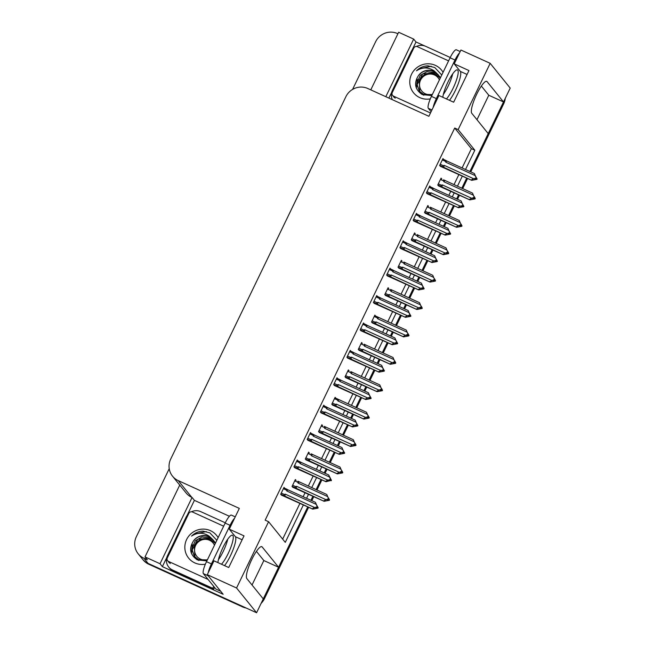<?xml version="1.0" encoding="UTF-8"?>
<svg xmlns="http://www.w3.org/2000/svg" width="645" height="645" viewBox="0 0 645 645"><rect width="100%" height="100%" fill="white"/><g stroke="black" fill="none" stroke-linecap="round" stroke-linejoin="round"><path stroke-width="0.97" d="M465.521 169.498L474.833 150.237L458.144 129.605L490.184 63.331L460.917 50.02L454.225 63.863L468.955 70.563L453.653 102.216L438.923 95.516L428.885 116.294L367.811 88.51A16.568 16.085 -39 0 0 345.913 96.645L170.699 459.079A16.568 16.085 -39 0 0 172.546 476.204A16.568 16.085 -39 0 0 178.262 480.622L239.327 508.397L229.289 529.174L235.377 536.704A17.673 3.822 -65.5 0 1 230.402 555.837A17.673 3.822 -65.5 0 1 224.549 565.633M454.225 63.863L460.32 71.401A17.673 3.822 -65.5 0 1 455.338 90.526A17.673 3.822 -65.5 0 1 449.484 100.322M490.184 63.331L510.211 88.091L503.511 101.942L487.072 81.617A17.673 3.822 114.5 0 0 486.741 81.351A17.673 3.822 114.5 0 0 476.349 94.992A17.673 3.822 114.5 0 0 471.769 113.27L488.209 133.596L469.891 171.489L503.035 102.926A16.568 16.085 141 0 0 503.479 101.926M308.641 507.26L264.418 598.737L263.749 597.915L307.762 506.865L278.575 567.245L263.845 560.545L252.026 584.999M278.575 567.245L262.136 546.92A17.673 3.822 114.5 0 0 261.806 546.662A17.673 3.822 114.5 0 0 251.405 560.303A17.673 3.822 114.5 0 0 246.833 578.573L263.273 598.899L256.581 612.75L148.084 563.391A16.568 16.085 141 0 1 142.368 558.973A16.568 16.085 141 0 0 148.084 563.391L241.851 606.05L242.52 606.872L148.753 564.222A16.568 16.085 141 0 1 143.037 559.804L138.199 553.813A16.568 16.085 141 0 1 136.353 536.696L169.232 468.681M476.969 119.688L488.781 95.242L503.511 101.942M466.714 178.06L461.804 188.219L466.714 178.06M458.619 194.798L456.644 198.886L458.619 194.798M453.467 205.465L448.557 215.624L453.467 205.465M445.381 222.203L443.405 226.29L445.381 222.203M440.221 232.861L435.31 243.02L440.221 232.861M432.134 249.599L430.159 253.687L432.134 249.599M426.974 260.266L422.064 270.424L426.974 260.266M418.887 277.003L416.912 281.083L418.887 277.003M413.727 287.662L408.817 297.821L413.727 287.662M405.641 304.4L403.665 308.487L405.641 304.4M400.489 315.066L395.57 325.225L400.489 315.066M392.394 331.804L390.418 335.884L392.394 331.804M387.242 342.463L382.324 352.622L387.242 342.463M379.147 359.2L377.172 363.288L379.147 359.2M373.995 369.867L369.085 380.026L373.995 369.867M365.9 386.597L363.925 390.685L365.9 386.597M360.749 397.264L355.838 407.422L360.749 397.264M352.654 414.001L350.678 418.089L352.654 414.001M347.502 424.66L342.592 434.827L347.502 424.66M339.407 441.398L337.432 445.485L339.407 441.398M334.255 452.064L329.345 462.223L334.255 452.064M326.168 468.802L324.193 472.89L326.168 468.802M321.008 479.461L316.098 489.628L321.008 479.461M312.922 496.199L310.946 500.286L312.922 496.199M187.155 515.355L194.403 500.359L229.394 516.274M229.289 529.174L244.02 535.874L228.717 567.527L213.987 560.827L207.295 574.679L223.146 594.279L162.371 566.632L166.789 557.49M412.099 50.044L416.001 41.973L424.773 45.964M388.87 98.088L391.725 92.187M179.729 485.088L145.012 556.909L160.033 563.746L192.073 497.464L194.403 500.359M160.033 563.746L162.371 566.632M385.807 96.702L413.663 39.087L416.001 41.973M172.546 476.204L186.066 492.917A16.568 16.085 -39 0 0 191.775 497.335L192.073 497.464M413.663 39.087L398.642 32.25L370.786 89.865M352.581 89.413L375.64 41.715A16.568 16.085 141 0 1 397.538 33.572L397.917 33.75M145.012 556.909L147.342 559.796L143.908 558.231A16.568 16.085 141 0 1 138.199 553.813M207.295 574.679L236.554 587.99L256.581 612.75M236.554 587.99L268.586 521.708L285.275 542.348L303.392 504.874M306.569 498.303L308.552 494.215M311.728 487.636L316.639 477.477M319.815 470.898L321.791 466.811M324.975 460.232L329.885 450.073M333.062 443.502L335.037 439.414M338.222 432.835L343.132 422.677M346.309 416.098L348.284 412.01M351.461 405.439L356.379 395.272M359.555 388.701L361.531 384.614M364.707 378.034L369.625 367.876M372.802 361.297L374.777 357.209M377.954 350.638L382.864 340.471M386.049 333.9L388.024 329.813M391.201 323.234L396.111 313.075M399.295 306.496L401.271 302.408M404.447 295.837L409.357 285.671M412.542 279.1L414.517 275.012M417.694 268.433L422.604 258.274M425.781 251.695L427.756 247.607M430.941 241.036L435.851 230.878M439.027 224.299L441.003 220.211M444.187 213.632L449.097 203.473M452.274 196.894L454.249 192.815M457.434 186.236L462.344 176.077M462.086 167.934L471.398 148.673L454.709 128.041L265.151 520.152L268.586 521.708M454.709 128.041L458.144 129.605M471.398 148.673L474.833 150.237M282.655 539.107L299.957 503.31M303.134 496.739L305.109 492.651M308.294 486.072L313.204 475.913M316.381 469.334L318.356 465.247M321.533 458.676L326.451 448.509M329.627 441.938L331.603 437.85M334.779 431.271L339.697 421.112M342.874 414.533L344.849 410.446M348.026 403.875L352.936 393.708M356.121 387.137L358.096 383.049M361.273 376.47L366.183 366.312M369.367 359.733L371.343 355.645M374.519 349.074L379.429 338.915M382.614 332.336L384.589 328.249M387.766 321.67L392.676 311.511M395.853 304.932L397.828 300.844M401.013 294.273L405.923 284.114M409.099 277.535L411.075 273.448M414.259 266.869L419.169 256.71M422.346 250.131L424.321 246.051M427.506 239.472L432.416 229.314M435.593 222.735L437.568 218.647M440.745 212.068L445.663 201.909M448.839 195.338L450.815 191.251M453.991 184.672L458.909 174.513M364.199 323.838L363.49 322.968L360.144 329.893L361.482 330.99M337.706 378.639L337.004 377.768L333.659 384.694L334.989 385.791M324.459 406.044L323.758 405.173L320.412 412.091L321.75 413.187M311.213 433.44L310.511 432.569L307.165 439.495L308.503 440.591M297.966 460.844L297.264 459.974L293.918 466.891L295.257 467.988M350.953 351.243L350.251 350.372L346.897 357.298L348.236 358.386M377.446 296.442L376.736 295.571L373.391 302.497L374.729 303.585M390.693 269.038L389.983 268.167L386.637 275.092L387.976 276.189M403.931 241.641L403.23 240.77L399.884 247.696L401.222 248.785M417.178 214.237L416.476 213.366L413.131 220.292L414.469 221.388M430.425 186.84L429.723 185.97L426.377 192.895L427.716 193.984M443.671 159.436L442.97 158.565L439.624 165.491L440.954 166.587M284.727 488.241L284.018 487.37L280.672 494.296L282.01 495.392M362.313 343.398L361.611 342.527L358.265 349.453L359.604 350.549M335.819 398.199L335.118 397.328L331.772 404.254L333.11 405.35M322.581 425.603L321.871 424.732L318.525 431.658L319.864 432.747M309.334 453L308.624 452.129L305.279 459.055L306.617 460.151M349.066 370.802L348.365 369.932L345.019 376.857L346.357 377.946M375.559 316.002L374.858 315.131L371.512 322.057L372.842 323.145M388.806 288.597L388.105 287.726L384.751 294.652L386.089 295.749M402.053 261.201L401.351 260.33L397.997 267.256L399.336 268.352M415.299 233.804L414.59 232.934L411.244 239.851L412.582 240.948M428.546 206.4L427.837 205.529L424.491 212.455L425.829 213.551M441.793 179.004L441.083 178.133L437.737 185.05L439.076 186.147M296.087 480.404L295.378 479.533L292.032 486.459L293.37 487.547M488.781 95.242L481.355 86.051M263.845 560.545L256.412 551.354M263.749 597.915A16.568 16.085 141 0 1 263.249 598.874M505.261 98.322A16.568 16.085 141 0 1 503.705 103.756L470.769 171.884M467.585 178.463L462.675 188.622M459.498 195.201L457.523 199.281M454.346 205.86L449.428 216.019M446.251 222.598L444.276 226.685M441.099 233.264L436.181 243.423M433.005 249.994L431.029 254.082M427.853 260.661L422.943 270.819M419.758 277.398L417.783 281.486M414.606 288.057L409.696 298.224M406.511 304.795L404.536 308.882M401.359 315.461L396.449 325.62M393.265 332.199L391.289 336.287M388.113 342.858L383.203 353.025M380.026 359.596L378.051 363.683M374.866 370.262L369.956 380.421M366.779 387L364.804 391.088M361.619 397.659L356.709 407.825M353.533 414.396L351.557 418.484M348.373 425.063L343.463 435.222M340.286 441.801L338.311 445.888M335.134 452.459L330.216 462.618M327.039 469.197L325.064 473.285M321.887 479.864L316.969 490.023M313.793 496.602L311.817 500.689M264.418 598.737A16.568 16.085 141 0 1 261.112 603.373M246.237 608.042A16.568 16.085 141 0 1 242.52 606.872M328.345 497.892L328.684 499.48L327.047 499.931L329.353 500.302L324.104 501.294L296.248 488.321L295.104 487.685L295.555 486.556L292.628 485.225M329.023 499.891L329.353 500.302M292.653 487.225L324.104 501.294M329.095 499.819L326.781 494.489L297.869 481.218M298.159 481.355L297.659 482.202L298.24 483.186L327.579 496.537L328.886 499.077M328.547 498.658L326.056 499.706L296.708 486.354L295.555 486.556M323.726 500.818L326.056 499.706M328.353 499.069L328.684 499.48M296.248 488.321A3.757 0.814 -65.5 0 1 296.708 486.354M299.312 481.984A3.757 0.814 114.5 0 0 298.24 483.186M329.547 499.899L328.531 497.972M327.579 496.537L326.781 494.489M328.732 499.391L329.216 499.488M328.507 499.528L329.071 499.786M329.498 500.004L329.168 499.593M283.373 488.708L286.299 490.039L286.872 491.03L316.219 504.374L315.421 502.326L317.735 507.655M318.138 507.841L316.832 505.398L317.324 507.317L315.687 507.776L316.018 508.187L317.711 507.631L317.993 508.147L312.744 509.131L284.888 496.158A3.757 0.814 -65.5 0 1 285.348 494.191L284.195 494.393L281.268 493.062M317.364 507.228L317.808 507.43M318.187 507.736L317.856 507.325M317.654 507.728L317.993 508.147M317.711 507.631L317.138 507.373M286.299 490.039L286.799 489.192L283.8 487.822L286.501 489.055M286.872 491.03A3.757 0.814 -65.5 0 1 287.952 489.829L286.799 489.192M315.421 502.326L287.952 489.829M316.219 504.374L317.187 506.502M317.517 506.914L317.324 507.317M284.888 496.158L283.736 495.521L284.195 494.393M312.365 508.655L314.687 507.542L285.348 494.191M316.993 506.906L314.687 507.542M281.293 495.062L312.744 509.131M341.592 470.487L341.931 472.075L340.294 472.535L342.6 472.906L337.351 473.89L309.495 460.917L308.35 460.288L308.802 459.151L305.875 457.821M342.269 472.495L342.6 472.906M305.899 459.821L337.351 473.89M342.342 472.422L340.028 467.085L311.116 453.822M311.406 453.951L310.906 454.806L311.487 455.789L340.826 469.141L342.132 471.672M341.794 471.261L339.302 472.301L309.955 458.958L308.802 459.151M336.972 473.414L339.302 472.301M341.6 471.664L341.931 472.075M309.495 460.917A3.757 0.814 -65.5 0 1 309.955 458.958M312.559 454.588A3.757 0.814 114.5 0 0 311.487 455.789M342.793 472.503L341.777 470.576M340.826 469.141L340.028 467.085M341.971 471.995L342.463 472.084M341.745 472.132L342.318 472.39M342.745 472.6L342.414 472.188M354.839 443.091L355.177 444.679L353.541 445.131L355.847 445.501L350.598 446.493L322.742 433.521L321.597 432.884L322.048 431.755L319.122 430.425M355.508 445.09L355.847 445.501M319.146 432.424L350.598 446.493M355.589 445.018L353.275 439.688L324.362 426.418M324.653 426.555L324.153 427.401L324.733 428.385L354.073 441.736L355.371 444.276M355.04 443.857L352.541 444.905L323.201 431.553L322.048 431.755M350.219 446.018L352.541 444.905M354.847 444.268L355.177 444.679M322.742 433.521A3.757 0.814 -65.5 0 1 323.201 431.553M325.806 427.192A3.757 0.814 114.5 0 0 324.733 428.385M356.04 445.098L355.016 443.171M354.073 441.736L353.275 439.688M355.218 444.59L355.709 444.687M354.992 444.728L355.564 444.986M355.992 445.203L355.661 444.792M368.077 415.686L368.424 417.283L366.787 417.734L369.093 418.105L363.844 419.089L335.989 406.116L334.836 405.487L335.295 404.351L332.369 403.02M368.755 417.694L369.093 418.105M332.393 405.02L363.844 419.089M368.835 417.621L366.521 412.284L334.9 397.78M337.899 399.15L337.4 400.005L337.972 400.988L367.319 414.34L368.618 416.872M368.287 416.46L365.788 417.5L336.448 404.157L335.295 404.351M363.466 418.613L365.788 417.5M368.093 416.863L368.424 417.283M335.989 406.116A3.757 0.814 -65.5 0 1 336.448 404.157M339.052 399.787A3.757 0.814 114.5 0 0 337.972 400.988M369.287 417.702L368.263 415.775M367.319 414.34L366.521 412.284M368.464 417.194L368.956 417.283M368.239 417.331L368.811 417.589M369.238 417.799L368.9 417.388M296.619 461.312L299.546 462.642L300.119 463.626L329.466 476.978L328.668 474.922L331.433 480.34L325.991 481.726L298.135 468.762A3.757 0.814 -65.5 0 1 298.595 466.795L297.442 466.996L294.515 465.666M331.385 480.444L330.079 478.001L330.571 479.92L328.926 480.372L329.264 480.783L330.901 480.332L330.385 479.969M330.611 479.832L331.046 480.033M331.433 480.34L331.103 479.928M330.901 480.332L331.24 480.743M299.546 462.642L300.046 461.796L297.047 460.425L299.748 461.659M300.119 463.626A3.757 0.814 -65.5 0 1 301.199 462.425L300.046 461.796M328.668 474.922L301.199 462.425M329.466 476.978L330.433 479.098M330.764 479.509L330.571 479.92M298.135 468.762L296.982 468.125L297.442 466.996M325.604 481.259L327.934 480.146L298.595 466.795M330.24 479.509L327.934 480.146M294.539 467.665L325.991 481.726M309.866 433.908L312.793 435.238L313.365 436.23L342.713 449.581L341.914 447.525L344.228 452.854M344.632 453.04L343.325 450.597L343.817 452.516L342.173 452.975L342.511 453.387L344.196 452.83L344.486 453.346L339.238 454.33L311.382 441.357A3.757 0.814 -65.5 0 1 311.833 439.39L310.688 439.592L307.762 438.261M343.858 452.427L344.293 452.629M344.68 452.935L344.349 452.524M344.148 452.927L344.486 453.346M344.196 452.83L343.632 452.572M312.793 435.238L313.293 434.391L310.293 433.021L312.994 434.262M313.365 436.23A3.757 0.814 -65.5 0 1 314.438 435.028L313.293 434.391M341.914 447.525L314.438 435.028M342.713 449.581L343.68 451.702M344.011 452.113L343.817 452.516M311.382 441.357L310.229 440.72L310.688 439.592M338.851 453.854L341.181 452.742L311.833 439.39M343.479 452.105L341.181 452.742M307.786 440.261L339.238 454.33M323.105 406.511L326.039 407.842L326.612 408.825L355.959 422.177L355.161 420.121L357.467 425.458M357.878 425.644L356.572 423.201L357.064 425.12L355.419 425.571L355.758 425.982L357.443 425.426L357.725 425.942L352.484 426.934L324.628 413.961A3.757 0.814 -65.5 0 1 325.08 411.994L323.935 412.195L321.008 410.865M357.104 425.031L357.54 425.232M357.927 425.539L357.588 425.128M357.394 425.531L357.725 425.942M357.443 425.426L356.878 425.168M326.039 407.842L326.539 406.995L323.54 405.624L326.241 406.858M326.612 408.825A3.757 0.814 -65.5 0 1 327.684 407.624L326.539 406.995M355.161 420.121L327.684 407.624M355.959 422.177L356.927 424.297M357.257 424.716L357.064 425.12M324.628 413.961L323.476 413.324L323.935 412.195M352.097 426.458L354.428 425.345L325.08 411.994M356.725 424.708L354.428 425.345M321.033 412.865L352.484 426.934M336.351 379.107L339.278 380.437L339.859 381.429L369.206 394.78L368.408 392.724L370.714 398.062M371.117 398.239L369.811 395.796L370.311 397.715L368.666 398.175L369.005 398.586L370.69 398.03L370.972 398.546L365.731 399.529L337.875 386.557A3.757 0.814 -65.5 0 1 338.327 384.589L337.174 384.791L334.247 383.461M370.351 397.626L370.786 397.828M371.173 398.134L370.835 397.723M370.641 398.134L370.972 398.546M370.69 398.03L370.125 397.772M339.278 380.437L339.786 379.591L336.787 378.22L339.488 379.462M339.859 381.429A3.757 0.814 -65.5 0 1 340.931 380.228L339.786 379.591M368.408 392.724L340.931 380.228M369.206 394.78L370.166 396.901M370.504 397.312L370.311 397.715M337.875 386.557L336.722 385.92L337.174 384.791M365.344 399.053L367.674 397.941L338.327 384.589M369.972 397.304L367.674 397.941M334.279 385.46L365.731 399.529M452.717 73.836A16.851 3.644 -65.5 0 1 448.122 86.164A16.851 3.644 -65.5 0 1 443.341 94.436M446.437 98.935A16.851 3.644 114.5 0 0 453.024 88.397A16.851 3.644 114.5 0 0 457.458 69.918A16.851 3.644 114.5 0 0 447.936 82.109A16.851 3.644 114.5 0 0 442.825 97.298M460.183 51.544L456.338 49.794A11.046 2.386 114.5 0 0 450.089 57.784L431.441 96.363A11.046 2.386 114.5 0 0 428.328 108.32L431.086 111.73M459.53 52.898A11.046 2.386 114.5 0 0 454.999 60.017L436.351 98.596A11.046 2.386 114.5 0 0 433.182 107.401M392.345 99.669A11.046 10.723 141 0 1 392.426 90.332L411.075 51.753A11.046 10.723 141 0 1 413.679 48.278M416.388 46.464A11.046 10.723 141 0 1 425.676 46.327L450.234 57.502M227.774 539.139A16.851 3.644 -65.5 0 1 223.178 551.475A16.851 3.644 -65.5 0 1 218.405 559.747M221.501 564.246A16.851 3.644 114.5 0 0 228.088 553.708A16.851 3.644 114.5 0 0 232.522 535.221A16.851 3.644 114.5 0 0 223.001 547.412A16.851 3.644 114.5 0 0 217.889 562.601M235.248 516.855L231.394 515.105A11.046 2.386 114.5 0 0 225.153 523.095L206.505 561.674A11.046 2.386 114.5 0 0 203.393 573.631L215.873 589.062L220.703 591.263M234.595 518.201A11.046 2.386 114.5 0 0 230.063 525.328L211.415 563.907A11.046 2.386 114.5 0 0 208.238 572.712M173.36 571.027L172.521 569.995A11.046 10.723 141 0 1 168.716 567.052L169.554 568.084A11.046 10.723 -39 0 0 173.36 571.027L213.616 589.345A11.046 10.723 141 0 1 214.567 587.442M168.716 567.052A11.046 10.723 141 0 1 167.49 555.635L186.139 517.056A11.046 10.723 141 0 1 188.743 513.589M191.452 511.775A11.046 10.723 141 0 1 200.74 511.638L225.29 522.805M213.616 589.345L212.777 588.313A11.046 10.723 141 0 1 213.729 586.41M172.521 569.995L212.777 588.313M430.312 98.879A18.012 17.488 141 0 1 419.782 97.613A18.012 17.488 141 0 1 411.566 74.199A18.012 17.488 141 0 1 435.367 65.355A18.012 17.488 141 0 1 443.067 72.321M440.172 78.295L438.157 74.715L436.101 72.708A12.489 12.118 -39 0 0 418.621 75.328C413.614 83.076 414.832 89.502 422.265 94.589L431.811 95.597M441.769 74.997L434.794 67.564L427.966 65.814C423.499 65.975 419.669 67.636 416.476 70.805C422.281 67.04 428.119 67.016 433.972 70.732L436.101 72.708M438.665 75.384L434.835 72.603L426.909 71.692L420.209 75.392L416.759 83.366L419.266 91.074L423.499 94.307L432.279 94.63M419.532 91.405L423.765 94.638L432.045 95.113M440.253 78.142L438.423 75.038M438.286 74.876L434.045 71.619C428.014 69.338 422.878 70.571 418.621 75.328M438.785 75.562L435.101 72.933L422.612 73.925L417.033 84.89L419.403 91.235M440.414 77.803L439.221 76.021M419.137 79.698L419.822 91.711M420.33 92.38L423.797 95.25M430.489 112.98L393.531 96.161A2.765 2.685 141 0 1 392.265 92.574L413.784 48.061A2.765 2.685 141 0 1 417.436 46.706L448.597 60.88M431.255 66.258L418.855 68.854L416.476 70.805M205.368 564.19A18.012 17.488 141 0 1 194.838 562.916A18.012 17.488 141 0 1 186.631 539.51A18.012 17.488 141 0 1 210.431 530.666A18.012 17.488 141 0 1 218.131 537.624M215.236 543.606L213.221 540.018L211.165 538.011A12.489 12.118 -39 0 0 193.685 540.631C188.679 548.387 189.896 554.805 197.33 559.9L206.876 560.908M216.833 540.3L209.859 532.875L203.022 531.117C198.563 531.287 194.734 532.947 191.541 536.108C197.346 532.351 203.175 532.327 209.028 536.043L211.165 538.011M213.729 540.695L209.899 537.906L201.974 536.995L195.274 540.703L191.815 548.669L194.33 556.377L198.563 559.618L207.343 559.933M194.597 556.708L198.821 559.941L207.109 560.424M215.317 543.445L213.487 540.349M213.35 540.188L209.101 536.93C203.078 534.649 197.934 535.882 193.685 540.631M213.85 540.865L210.165 538.236L197.676 539.236L192.089 550.201L194.468 556.546M215.478 543.106L214.277 541.332M194.201 545.009L194.887 557.014M195.387 557.691L198.862 560.553M208.093 579.444L168.587 561.472A2.765 2.685 141 0 1 167.329 557.885L188.848 513.372A2.765 2.685 141 0 1 192.5 512.009L223.654 526.191M206.319 531.569L193.919 534.157L191.541 536.108M432.424 94.323A10.522 10.215 141 0 1 420.556 80.117A10.522 10.215 141 0 1 439.406 79.883M419.701 79.867L419.734 79.875C423.322 73.917 428.377 71.982 434.891 74.062L439.954 77.723M416.396 88.172L417.267 79.15M201.288 588.119L215.003 594.359M207.488 559.634A10.522 10.215 141 0 1 195.62 545.428A10.522 10.215 141 0 1 214.471 545.194M194.758 545.17L194.798 545.186C198.386 539.228 203.433 537.285 209.947 539.373L215.011 543.025M191.452 553.483L192.331 544.453M381.324 388.29L381.671 389.878L380.026 390.33L382.34 390.701L377.091 391.692L349.235 378.72L348.082 378.083L348.542 376.954L345.615 375.624M382.001 390.289L382.34 390.701M345.639 377.623L377.091 391.692M382.082 390.217L379.768 384.888L350.848 371.617M351.146 371.754L350.646 372.6L351.219 373.592L380.566 386.936L381.864 389.475M381.534 389.064L379.034 390.104L349.695 376.753L348.542 376.954M376.704 391.217L379.034 390.104M381.332 389.467L381.671 389.878M349.235 378.72A3.757 0.814 -65.5 0 1 349.695 376.753M352.299 372.391A3.757 0.814 114.5 0 0 351.219 373.592M382.533 390.298L381.509 388.371M380.566 386.936L379.768 384.888M381.711 389.79L382.203 389.886M381.485 389.927L382.05 390.185M382.485 390.402L382.146 389.991M394.571 360.886L394.917 362.482L393.273 362.933L395.587 363.304L390.338 364.288L362.482 351.315L361.329 350.686L361.789 349.558L358.862 348.219M395.248 362.893L395.587 363.304M358.886 350.227L390.338 364.288M395.32 362.821L393.015 357.483L364.094 344.22M364.393 344.349L363.893 345.204L364.465 346.188L393.813 359.539L395.111 362.071M394.78 361.66L392.281 362.7L362.933 349.356L361.789 349.558M389.951 363.812L392.281 362.7M394.579 362.063L394.917 362.482M362.482 351.315A3.757 0.814 -65.5 0 1 362.933 349.356M365.538 344.986A3.757 0.814 114.5 0 0 364.465 346.188M395.78 362.901L394.756 360.974M393.813 359.539L393.015 357.483M394.958 362.393L395.441 362.482M394.732 362.53L395.296 362.788M395.732 363.006L395.393 362.587M407.817 333.489L408.164 335.078L406.519 335.529L408.825 335.908L403.585 336.892L375.729 323.919L374.576 323.282L375.035 322.153L372.101 320.823M408.495 335.489L408.825 335.908M372.133 322.822L403.585 336.892M408.567 335.416L406.261 330.087L374.64 315.582M377.639 316.953L377.14 317.8L377.712 318.791L407.06 332.135L408.358 334.674M408.027 334.263L405.528 335.303L376.18 321.952L375.035 322.153M403.198 336.416L405.528 335.303M407.825 334.666L408.164 335.078M375.729 323.919A3.757 0.814 -65.5 0 1 376.18 321.952M378.784 317.59A3.757 0.814 114.5 0 0 377.712 318.791M409.027 335.497L408.003 333.57M407.06 332.135L406.261 330.087M408.204 334.989L408.688 335.086M407.979 335.126L408.543 335.384M408.978 335.602L408.64 335.19M349.598 351.71L352.525 353.041L353.105 354.024L382.453 367.376L381.655 365.328L383.96 370.657M384.364 370.843L383.057 368.4L383.751 369.916L383.412 369.496L383.549 370.319L381.913 370.77L382.243 371.181L383.936 370.625L384.218 371.141L378.978 372.133L351.122 359.16A3.757 0.814 -65.5 0 1 351.573 357.193L350.42 357.394L347.494 356.064M383.598 370.23L384.033 370.432M384.42 370.738L384.081 370.327M383.888 370.73L384.218 371.141M383.936 370.625L383.372 370.367M352.525 353.041L353.025 352.194L350.025 350.824L352.734 352.057M353.105 354.024A3.757 0.814 -65.5 0 1 354.178 352.823L353.025 352.194M381.655 365.328L354.178 352.823M382.453 367.376L383.412 369.496M383.751 369.916L383.549 370.319M351.122 359.16L349.969 358.523L350.42 357.394M378.591 371.657L380.921 370.544L351.573 357.193M383.219 369.908L380.921 370.544M347.518 358.064L378.978 372.133M362.845 324.306L365.771 325.644L366.352 326.628L395.691 339.98L394.893 337.924L397.207 343.261M397.61 343.438L396.304 340.995L396.998 342.511L396.659 342.1L396.796 342.914L395.159 343.374L395.49 343.785L397.183 343.229L397.465 343.745L392.216 344.728L364.361 331.756A3.757 0.814 -65.5 0 1 364.82 329.788L363.667 329.99L360.74 328.66M396.844 342.834L397.28 343.027M397.659 343.342L397.328 342.922M397.135 343.334L397.465 343.745M397.183 343.229L396.619 342.971M365.771 325.644L366.271 324.79L363.272 323.419L365.981 324.661M366.352 326.628A3.757 0.814 -65.5 0 1 367.424 325.427L366.271 324.79M394.893 337.924L367.424 325.427M395.691 339.98L396.659 342.1M396.998 342.511L396.796 342.914M364.361 331.756L363.216 331.127L363.667 329.99M391.838 344.253L394.168 343.14L364.82 329.788M396.465 342.503L394.168 343.14M360.765 330.659L392.216 344.728M376.091 296.91L379.018 298.24L379.599 299.224L408.938 312.575L408.14 310.527L410.454 315.856M410.857 316.042L409.551 313.599L410.244 315.115L409.906 314.695L410.043 315.518L408.406 315.969L408.736 316.389L410.43 315.824L410.712 316.34L405.463 317.332L377.607 304.359A3.757 0.814 -65.5 0 1 378.067 302.392L376.914 302.594L373.987 301.263M410.083 315.429L410.526 315.631M410.905 315.937L410.575 315.526M410.381 315.929L410.712 316.34M410.43 315.824L409.857 315.566M379.018 298.24L379.518 297.393L376.519 296.023L379.228 297.256M379.599 299.224A3.757 0.814 -65.5 0 1 380.671 298.03L379.518 297.393M408.14 310.527L380.671 298.03M408.938 312.575L409.906 314.695M410.244 315.115L410.043 315.518M377.607 304.359L376.462 303.722L376.914 302.594M405.084 316.856L407.414 315.744L378.067 302.392M409.712 315.107L407.414 315.744M374.011 303.263L405.463 317.332M421.064 306.085L421.411 307.681L419.766 308.133L422.072 308.503L416.831 309.487L388.975 296.515L387.822 295.886L388.274 294.757L385.347 293.419M421.741 308.092L422.072 308.503M385.379 295.426L416.831 309.487M421.814 308.02L419.508 302.682L390.588 289.42M390.886 289.557L390.378 290.403L390.959 291.387L420.306 304.738L421.604 307.27M421.266 306.859L418.774 307.899L389.427 294.555L388.274 294.757M416.444 309.019L418.774 307.899M421.072 307.262L421.411 307.681M388.975 296.515A3.757 0.814 -65.5 0 1 389.427 294.555M392.031 290.186A3.757 0.814 114.5 0 0 390.959 291.387M422.273 308.1L421.25 306.173M420.306 304.738L419.508 302.682M421.451 307.592L421.935 307.689M421.225 307.73L421.79 307.988M422.217 308.205L421.886 307.786M434.311 278.688L434.649 280.277L433.013 280.736L435.319 281.107L430.07 282.091L402.214 269.118L401.069 268.481L401.521 267.353L398.594 266.022M434.988 280.688L435.319 281.107M398.618 268.022L430.07 282.091M435.061 280.615L432.755 275.286L403.834 262.015M404.125 262.152L403.625 262.999L404.205 263.99L433.553 277.334L434.851 279.874M434.512 279.462L432.021 280.502L402.673 267.151L401.521 267.353M429.691 281.615L432.021 280.502M434.319 279.865L434.649 280.277M402.214 269.118A3.757 0.814 -65.5 0 1 402.673 267.151M405.278 262.789A3.757 0.814 114.5 0 0 404.205 263.99M435.52 280.696L434.496 278.769M433.553 277.334L432.755 275.286M434.698 280.188L435.182 280.285M434.472 280.325L435.036 280.583M435.464 280.801L435.133 280.39M447.557 251.284L447.896 252.88L446.259 253.332L448.565 253.703L443.317 254.686L415.461 241.714L414.316 241.085L414.767 239.956L411.841 238.618M448.235 253.292L448.565 253.703M411.865 240.625L443.317 254.686M448.307 253.219L445.993 247.882L417.081 234.619M417.371 234.756L416.872 235.602L417.452 236.586L446.791 249.938L448.098 252.469M447.759 252.058L445.268 253.106L415.92 239.755L414.767 239.956M442.938 254.219L445.268 253.106M447.566 252.469L447.896 252.88M415.461 241.714A3.757 0.814 -65.5 0 1 415.92 239.755M418.524 235.385A3.757 0.814 114.5 0 0 417.452 236.586M448.759 253.3L447.743 251.373M446.791 249.938L445.993 247.882M447.944 252.792L448.428 252.888M447.719 252.929L448.283 253.187M448.71 253.404L448.38 252.985M460.804 223.888L461.143 225.476L459.506 225.935L461.812 226.306L456.563 227.29L428.707 214.317L427.562 213.68L428.014 212.552L425.087 211.221M461.481 225.887L461.812 226.306M425.111 213.221L456.563 227.29M461.554 225.814L459.24 220.485L430.328 207.214M430.618 207.351L430.118 208.198L430.699 209.19L460.038 222.533L461.336 225.073M461.006 224.662L458.514 225.702L429.167 212.35L428.014 212.552M456.184 226.814L458.514 225.702M460.812 225.065L461.143 225.476M428.707 214.317A3.757 0.814 -65.5 0 1 429.167 212.35M431.771 207.988A3.757 0.814 114.5 0 0 430.699 209.19M462.005 225.895L460.981 223.968M460.038 222.533L459.24 220.485M461.183 225.387L461.675 225.484M460.957 225.532L461.53 225.79M461.957 226L461.626 225.589M474.043 196.491L474.389 198.08L472.753 198.531L475.059 198.902L469.81 199.886L441.954 186.921L440.809 186.284L441.261 185.155L438.334 183.825M474.72 198.491L475.059 198.902M438.358 185.825L469.81 199.886M474.801 198.418L472.487 193.081L443.566 179.818M443.865 179.955L443.365 180.802L443.937 181.785L473.285 195.137L474.583 197.668M474.252 197.257L471.753 198.305L442.414 184.954L441.261 185.155M469.431 199.418L471.753 198.305M474.059 197.668L474.389 198.08M441.954 186.921A3.757 0.814 -65.5 0 1 442.414 184.954M445.018 180.584A3.757 0.814 114.5 0 0 443.937 181.785M475.252 198.499L474.228 196.572M473.285 195.137L472.487 193.081M474.43 197.991L474.922 198.088M474.204 198.128L474.776 198.386M475.204 198.604L474.873 198.192M389.338 269.505L392.265 270.844L392.845 271.827L422.185 285.179L421.387 283.123L423.7 288.46M424.104 288.637L422.798 286.195L423.289 288.122L421.653 288.573L421.983 288.984L423.676 288.428L423.959 288.944L418.71 289.928L390.854 276.955A3.757 0.814 -65.5 0 1 391.313 274.996L390.161 275.189L387.234 273.859M423.33 288.033L423.773 288.226M424.152 288.541L423.821 288.122M423.62 288.533L423.959 288.944M423.676 288.428L423.104 288.17M392.265 270.844L392.765 269.989L389.765 268.618M392.845 271.827A3.757 0.814 -65.5 0 1 393.918 270.626L392.765 269.989M421.387 283.123L393.918 270.626M422.185 285.179L423.152 287.299M423.483 287.71L423.289 288.122M390.854 276.955L389.709 276.326L390.161 275.189M418.331 289.452L420.653 288.339L391.313 274.996M422.959 287.702L420.653 288.339M387.258 275.858L418.71 289.928M402.585 242.109L405.512 243.439L406.084 244.423L435.431 257.774L434.633 255.726L436.947 261.056M437.35 261.241L436.044 258.798L436.536 260.717L434.899 261.169L435.23 261.588L436.923 261.023L437.205 261.539L431.957 262.531L404.101 249.559A3.757 0.814 -65.5 0 1 404.56 247.591L403.407 247.793L400.481 246.463M436.576 260.628L437.012 260.83M437.399 261.136L437.068 260.725M436.867 261.128L437.205 261.539M436.923 261.023L436.351 260.765M405.512 243.439L406.011 242.593L403.012 241.222L405.713 242.456M406.084 244.423A3.757 0.814 -65.5 0 1 407.164 243.23L406.011 242.593M434.633 255.726L407.164 243.23M435.431 257.774L436.399 259.903M436.729 260.314L436.536 260.717M404.101 249.559L402.948 248.922L403.407 247.793M431.57 262.055L433.9 260.943L404.56 247.591M436.205 260.306L433.9 260.943M400.505 248.462L431.957 262.531M415.832 214.704L418.758 216.043L419.331 217.026L448.678 230.378L447.88 228.322L450.194 233.659M450.597 233.845L449.291 231.394L449.783 233.321L448.138 233.772L448.477 234.183L450.162 233.627L450.452 234.143L445.203 235.127L417.347 222.154A3.757 0.814 -65.5 0 1 417.807 220.195L416.654 220.397L413.727 219.058M449.823 233.232L450.258 233.425M450.645 233.74L450.315 233.321M450.113 233.732L450.452 234.143M450.162 233.627L449.597 233.369M418.758 216.043L419.258 215.188L416.259 213.817L418.96 215.059M419.331 217.026A3.757 0.814 -65.5 0 1 420.411 215.825L419.258 215.188M447.88 228.322L420.411 215.825M448.678 230.378L449.646 232.498M449.976 232.91L449.783 233.321M417.347 222.154L416.194 221.525L416.654 220.397M444.816 234.651L447.146 233.538L417.807 220.195M449.444 232.901L447.146 233.538M413.751 221.066L445.203 235.127M429.078 187.308L432.005 188.638L432.577 189.63L461.925 202.973L461.127 200.926L463.432 206.255M463.844 206.44L462.538 203.997L463.029 205.916L461.385 206.368L461.723 206.787L463.408 206.223L463.699 206.739L458.45 207.73L430.594 194.758A3.757 0.814 -65.5 0 1 431.045 192.791L429.901 192.992L426.974 191.662M463.07 205.828L463.505 206.029M463.892 206.335L463.553 205.924M463.36 206.327L463.699 206.739M463.408 206.223L462.844 205.965M432.005 188.638L432.505 187.792L429.506 186.421M432.577 189.63A3.757 0.814 -65.5 0 1 433.65 188.429L432.505 187.792M461.127 200.926L433.65 188.429M461.925 202.973L462.892 205.102M463.223 205.513L463.029 205.916M430.594 194.758L429.441 194.121L429.901 192.992M458.063 207.255L460.393 206.142L431.045 192.791M462.691 205.505L460.393 206.142M426.998 193.661L458.45 207.73M442.317 159.912L445.252 161.242L445.824 162.226L475.172 175.577L474.373 173.521L476.679 178.859M477.09 179.044L475.784 176.601L476.276 178.52L474.631 178.971L474.97 179.383L476.655 178.826L476.937 179.342L471.697 180.326L443.841 167.353A3.757 0.814 -65.5 0 1 444.292 165.394L443.147 165.596L440.213 164.257M476.316 178.431L476.752 178.625M477.139 178.939L476.8 178.528M476.607 178.931L476.937 179.342M476.655 178.826L476.091 178.568M445.252 161.242L445.751 160.395L442.752 159.017L445.453 160.258M445.824 162.226A3.757 0.814 -65.5 0 1 446.896 161.024L445.751 160.395M474.373 173.521L446.896 161.024M475.172 175.577L476.139 177.698M476.47 178.109L476.276 178.52M443.841 167.353L442.688 166.724L443.147 165.596M471.31 179.858L473.64 178.738L444.292 165.394M475.937 178.101L473.64 178.738M440.245 166.265L471.697 180.326M486.33 81.27L487.072 81.617M143.908 558.231L148.753 564.222M178.262 480.622L191.775 497.335M467.069 74.465L460.32 71.401M261.386 546.581L262.136 546.92M242.133 539.776L235.377 536.704M503.705 103.756L503.035 102.926M295.104 487.685L292.096 486.322M294.733 480.872L297.659 482.202M283.736 495.521L280.736 494.159M308.35 460.288L305.343 458.918M307.979 453.467L310.906 454.806M321.597 432.884L318.59 431.521M321.226 426.071L324.153 427.401M334.836 405.487L331.836 404.117M334.473 398.666L337.4 400.005M337.601 399.021L334.9 397.788M296.982 468.125L293.983 466.754M310.229 440.72L307.23 439.358M323.476 413.324L320.476 411.962M336.722 385.92L333.723 384.557M454.999 60.017L450.089 57.784M431.441 96.363L436.351 98.596M428.328 108.32L431.94 109.964M230.063 525.328L225.153 523.095M206.505 561.674L211.415 563.907M203.393 573.631L208.222 575.824M393.531 96.161L395.2 98.225M168.587 561.472L170.256 563.537M348.082 378.083L345.083 376.72M347.719 371.27L350.646 372.6M361.329 350.686L358.33 349.316M360.966 343.874L363.893 345.204M374.576 323.282L371.576 321.919M374.205 316.469L377.14 317.8M377.341 316.816L374.632 315.59M349.969 358.523L346.97 357.161M363.216 331.127L360.208 329.756M376.462 303.722L373.455 302.36M387.822 295.886L384.823 294.515M387.452 289.073L390.378 290.403M401.069 268.481L398.07 267.119M400.698 261.668L403.625 262.999M414.316 241.085L411.308 239.714M413.945 234.272L416.872 235.602M427.562 213.68L424.555 212.318M427.192 206.868L430.118 208.198M440.809 186.284L437.802 184.913M440.438 179.471L443.365 180.802M392.474 269.86L389.765 268.626M389.709 276.326L386.702 274.955M402.948 248.922L399.948 247.559M416.194 221.525L413.195 220.155M432.206 187.655L429.497 186.429M429.441 194.121L426.442 192.758M442.688 166.724L439.688 165.354M392.579 95.428L394.248 97.492M167.636 560.731L169.304 562.795"/></g></svg>
